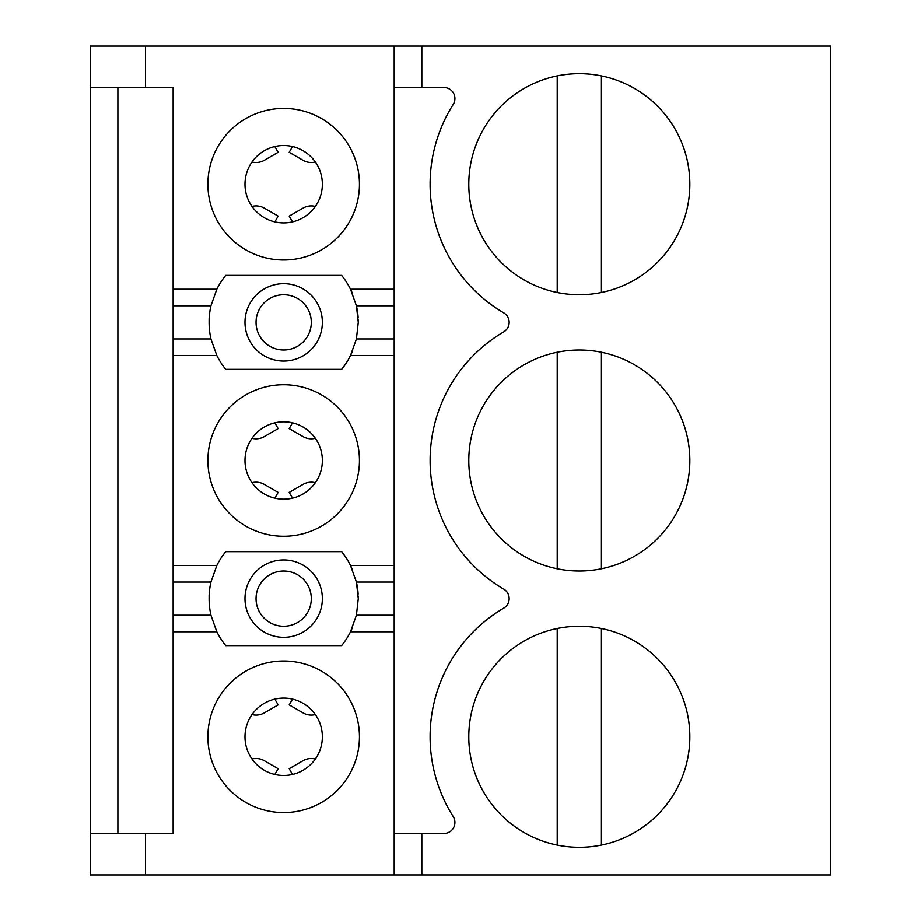 <?xml version="1.0" encoding="UTF-8"?>
<svg xmlns="http://www.w3.org/2000/svg" width="921" height="921" viewBox="0 0 921 921"><rect width="100%" height="100%" fill="white"/><g stroke="black" fill="none" stroke-linecap="round" stroke-linejoin="round"><path stroke-width="1.38" d="M421.818 87.495L421.818 46.05L830.742 46.05L830.742 874.95L421.818 874.95L421.818 833.505L443.864 833.505A11.052 11.052 0 0 0 453.201 816.547A149.202 149.202 0 0 1 503.695 608.182A11.052 11.052 0 0 0 503.695 589.118A149.202 149.202 0 0 1 503.695 331.882A11.052 11.052 0 0 0 503.695 312.818A149.202 149.202 0 0 1 453.201 104.453A11.052 11.052 0 0 0 443.864 87.495L394.188 87.495L394.188 355.506L350.498 355.506A74.601 74.601 0 0 1 341.622 369.321L225.714 369.321A74.601 74.601 0 0 1 216.838 355.506A74.601 74.601 0 0 0 225.714 369.321M209.539 314.003A74.601 74.601 0 0 1 210.932 305.772L216.838 289.194A74.601 74.601 0 0 1 225.714 275.379L341.622 275.379A74.601 74.601 0 0 1 350.498 289.194L356.404 305.772L358.269 322.35A74.601 74.601 0 0 0 358.223 319.863M394.188 355.506L394.188 631.806L350.498 631.806A74.601 74.601 0 0 1 341.622 645.621L225.714 645.621A74.601 74.601 0 0 1 216.838 631.806L173.148 631.806L173.148 833.505L145.518 833.505L145.518 874.95L90.258 874.95L90.258 833.505L145.518 833.505M216.838 631.806L210.932 615.228C208.503 604.176 208.503 593.124 210.932 582.072L216.838 565.494A74.601 74.601 0 0 1 225.714 551.679L341.622 551.679A74.601 74.601 0 0 1 350.498 565.494L356.404 582.072L358.269 598.65A74.601 74.601 0 0 0 358.223 596.163M394.188 631.806L394.188 874.95L145.518 874.95M207.893 736.8A75.775 75.775 0 0 0 321.556 802.421A75.775 75.775 0 0 0 321.556 671.179A75.775 75.775 0 0 0 207.893 736.8M394.188 87.495L394.188 46.05L90.258 46.05L90.258 833.505M421.818 46.05L394.188 46.05M274.826 146.543L278.142 152.299L264.327 160.277A16.578 16.578 0 0 1 251.997 161.992M601.413 292.487L601.413 75.913M292.51 146.543L289.194 152.299L303.009 160.277A16.578 16.578 0 0 0 315.339 161.992M468.789 184.2A110.52 110.52 0 0 0 586.723 294.467A110.52 110.52 0 0 0 688.839 169.406A110.52 110.52 0 0 0 557.205 75.913A110.52 110.52 0 0 0 468.789 184.2M468.789 460.5A110.52 110.52 0 0 1 586.723 350.233A110.52 110.52 0 0 1 688.839 475.294A110.52 110.52 0 0 1 557.205 568.787A110.52 110.52 0 0 1 468.789 460.5M468.789 736.8A110.52 110.52 0 0 1 586.723 626.533A110.52 110.52 0 0 1 688.839 751.594A110.52 110.52 0 0 1 557.205 845.087A110.52 110.52 0 0 1 468.789 736.8M173.148 305.772L173.148 355.506L216.838 355.506L210.932 338.928C208.503 327.876 208.503 316.824 210.932 305.772L173.148 305.772L173.148 87.495L145.518 87.495L145.518 46.05M207.893 184.2A75.775 75.775 0 0 1 321.556 118.579A75.775 75.775 0 0 1 321.556 249.821A75.775 75.775 0 0 1 207.893 184.2M557.205 568.787L557.205 352.213M352.616 350.832A74.601 74.601 0 0 1 350.498 355.506L356.404 338.928L358.269 322.35M557.205 75.913L557.205 292.487M209.539 590.303A74.601 74.601 0 0 1 210.932 582.072L173.148 582.072L173.148 631.806M173.148 582.072L173.148 355.506M292.51 221.857L289.194 216.101L303.009 208.123A16.578 16.578 0 0 1 315.339 206.408M251.997 206.408A16.578 16.578 0 0 1 264.327 208.123L278.142 216.101L274.826 221.857M244.986 184.2A38.682 38.682 0 0 1 303.009 150.699A38.682 38.682 0 0 1 303.009 217.701A38.682 38.682 0 0 1 244.986 184.2M292.51 774.457L289.194 768.701L303.009 760.723A16.578 16.578 0 0 1 315.339 759.008M145.518 87.495L90.258 87.495M244.986 460.5A38.682 38.682 0 0 0 303.009 494.001A38.682 38.682 0 0 0 303.009 426.999A38.682 38.682 0 0 0 244.986 460.5M207.893 460.5A75.775 75.775 0 0 0 321.556 526.121A75.775 75.775 0 0 0 321.556 394.879A75.775 75.775 0 0 0 207.893 460.5M274.826 774.457L278.142 768.701L264.327 760.723A16.578 16.578 0 0 0 251.997 759.008M292.51 498.157L289.194 492.401L303.009 484.423A16.578 16.578 0 0 1 315.339 482.708M251.997 482.708A16.578 16.578 0 0 1 264.327 484.423L278.142 492.401L274.826 498.157M358.131 317.883A74.601 74.601 0 0 0 356.404 305.772L394.188 305.772M352.616 293.868A74.601 74.601 0 0 0 341.622 275.379M209.194 317.906A74.601 74.601 0 0 0 209.102 320.117M209.171 326.368A74.601 74.601 0 0 0 209.401 329.419M601.413 352.213L601.413 568.787M292.51 422.843L289.194 428.599L303.009 436.577A16.578 16.578 0 0 0 315.339 438.292M292.51 699.143L289.194 704.899L303.009 712.877A16.578 16.578 0 0 0 315.339 714.592M251.997 714.592A16.578 16.578 0 0 0 264.327 712.877L278.142 704.899L274.826 699.143M244.986 736.8A38.682 38.682 0 0 0 303.009 770.301A38.682 38.682 0 0 0 303.009 703.299A38.682 38.682 0 0 0 244.986 736.8M421.818 874.95L394.188 874.95M557.205 845.087L557.205 628.513M601.413 628.513L601.413 845.087M421.818 833.505L394.188 833.505M283.668 361.032A38.682 38.682 0 0 0 317.169 303.009A38.682 38.682 0 0 0 250.167 303.009A38.682 38.682 0 0 0 283.668 361.032M274.826 422.843L278.142 428.599L264.327 436.577A16.578 16.578 0 0 1 251.997 438.292M352.616 627.132A74.601 74.601 0 0 1 350.498 631.806L356.404 615.228L358.269 598.65M358.131 594.183A74.601 74.601 0 0 0 356.404 582.072L394.188 582.072M352.616 570.168A74.601 74.601 0 0 0 341.622 551.679M209.194 594.206A74.601 74.601 0 0 0 209.102 596.417M209.171 602.668A74.601 74.601 0 0 0 209.401 605.719M283.668 637.332A38.682 38.682 0 0 0 317.169 579.309A38.682 38.682 0 0 0 250.167 579.309A38.682 38.682 0 0 0 283.668 637.332M216.838 289.194L173.148 289.194M394.188 289.194L350.498 289.194M394.188 338.928L356.404 338.928M117.888 87.495L117.888 833.505M216.838 565.494L173.148 565.494M394.188 565.494L350.498 565.494M210.932 615.228L173.148 615.228M311.298 322.35A27.63 27.63 0 0 0 269.853 298.427A27.63 27.63 0 0 0 269.853 346.273A27.63 27.63 0 0 0 311.298 322.35M210.932 338.928L173.148 338.928M394.188 615.228L356.404 615.228M311.298 598.65A27.63 27.63 0 0 0 269.853 574.727A27.63 27.63 0 0 0 269.853 622.573A27.63 27.63 0 0 0 311.298 598.65"/></g></svg>
